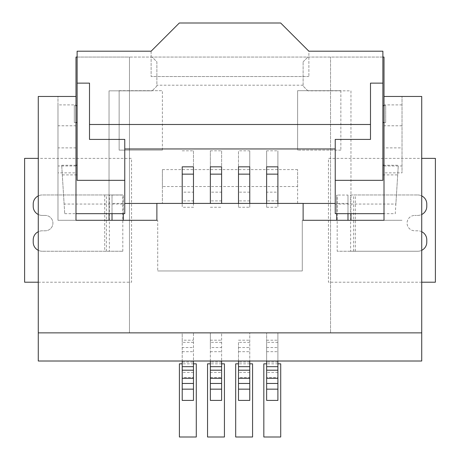 <?xml version="1.0" encoding="UTF-8"?>
<svg xmlns="http://www.w3.org/2000/svg" width="460" height="460" viewBox="0 0 460 460"><rect width="100%" height="100%" fill="white"/><g stroke="black" fill="none" stroke-linecap="round" stroke-linejoin="round"><path stroke-width="0.34" stroke-dasharray="2.3 1.72" d="M193.47 377.551L193.47 362.031L182.212 362.031L182.212 377.551L193.47 377.551L193.47 400.413L182.212 400.413L182.212 377.551M162.392 150.121L119.14 150.121L119.14 90.683L119.14 150.121L162.392 150.121L162.392 90.683L162.392 150.121M350.641 194.965L417.737 194.965L350.641 194.965L350.641 251.252L417.737 251.252A9.045 9.045 0 0 0 421.728 250.326M382.881 180.331L382.881 51.198L308.873 51.198L308.873 76.527L308.873 51.198L280.675 23L179.325 23L151.127 51.198L151.127 76.527L151.127 51.198L77.119 51.198L77.119 180.331M336.726 213.67L336.726 195.057L347.984 195.057L347.984 220.294L350.963 220.294L350.963 90.838L307.889 90.838L350.963 90.838L350.963 213.67M384.008 220.294L402.017 220.294L384.008 220.294L384.008 172.862L402.017 172.862L402.017 96.468L384.008 96.468L402.017 96.468L402.017 172.862M384.008 105.645L385.693 105.645L385.693 122.527L385.693 105.645L382.881 105.645L382.881 122.527L385.693 122.527L384.008 122.527M57.983 125.775L57.983 96.468L75.992 96.468L75.992 125.775L57.983 125.775L57.983 220.294L57.983 104.909L75.992 104.909L75.992 96.468L38.272 96.468L38.272 361.014L182.212 361.014L182.212 332.867L193.47 332.867L193.47 362.031M249.757 166.848L238.498 166.848L249.757 166.825L249.757 203.412L266.645 203.412L266.645 166.848L277.897 166.825L277.897 203.412L303.123 203.412M162.392 186.524L162.392 203.446L162.392 169.602L162.392 186.524L297.608 186.524L297.608 203.446L335.231 203.446L335.231 204.044L395.882 204.044L398.303 165.267L384.008 165.267M75.992 104.909L75.992 57.063L129.467 57.063L129.467 332.867L330.533 332.867L330.533 57.063L330.533 332.867L421.728 332.867L421.728 361.014L277.897 361.014L277.897 332.867L277.897 400.413L266.645 400.413L266.645 377.551L277.897 377.551M112.016 213.67L112.016 195.057L112.016 220.294L109.037 220.294L109.037 90.838L152.111 90.838L109.037 90.838L109.037 213.67M402.017 125.775L384.008 125.775L384.008 57.063L129.467 57.063L129.467 332.867L38.272 332.867L182.212 332.867L182.212 340.187L193.47 340.187M370.495 139.415L370.495 83.128L382.881 83.128M277.897 342.349L266.645 342.349L266.645 332.867L266.645 361.014L249.757 361.014L249.757 332.867L249.757 400.413L238.498 400.413L238.498 377.551L249.757 377.551M249.757 342.349L238.498 342.349L238.498 377.551M210.358 166.825L221.611 166.825L210.358 166.848L210.358 203.412L221.611 203.412L221.611 166.848M210.358 150.811L221.611 150.811L221.611 192.153L210.358 192.153L210.358 150.811L210.358 192.153M307.889 90.838L303.123 86.072L303.123 61.83L303.123 86.072L307.889 90.838M340.86 90.683L340.86 150.121L340.86 90.683L297.608 90.683L297.608 150.121L297.608 90.683L340.86 90.683M238.498 342.349L238.498 361.014L221.611 361.014L221.611 332.867L193.47 332.867L193.47 361.014L210.358 361.014L210.358 332.867L210.358 347.524L221.611 347.524L221.611 362.031L210.358 362.031L210.358 347.524M210.358 372.376L210.358 400.413L221.611 400.413L221.611 372.376L210.358 372.376L210.358 362.031M156.877 220.294L157.722 220.294L157.722 270.963L157.722 220.294L156.877 220.294L156.877 203.446L303.123 203.446L303.123 220.294L302.277 220.294L303.123 220.294M277.897 166.825L266.645 166.848M122.808 251.252L122.808 194.965L109.359 194.965L109.359 251.252L122.808 251.252L42.262 251.252L109.359 251.252M106.386 251.252L106.386 194.965L122.808 194.965M112.016 195.057L123.274 195.057L123.274 220.294L112.016 220.294M123.274 213.67L123.274 195.057M382.881 57.063L152.111 57.063L156.877 61.83L156.877 86.072L152.111 90.838L156.877 86.072L156.877 61.83L152.111 57.063L77.119 57.063M75.992 220.294L57.983 220.294L75.992 220.294L75.992 172.862L57.983 172.862M421.728 195.897A9.045 9.045 0 0 0 417.737 194.965A9.045 9.045 0 0 1 426.782 204.016L426.782 206.385A9.045 9.045 0 0 1 417.737 215.429L414.765 215.429L417.737 215.429A9.045 9.045 0 0 0 421.728 214.504M193.47 342.349L182.212 342.349L182.212 347.524L193.47 347.524M340.86 150.121L297.608 150.121L340.86 150.121M106.386 194.965L42.262 194.965A9.045 9.045 0 0 0 38.272 195.897M109.359 194.965L42.262 194.965A9.045 9.045 0 0 0 33.218 204.016L33.218 206.385A9.045 9.045 0 0 0 42.262 215.429L45.235 215.429L42.262 215.429A9.045 9.045 0 0 1 38.272 214.504M384.008 125.775L384.008 147.873L402.017 147.873M384.008 172.862L384.008 147.873M193.47 166.848L182.212 166.848L193.47 166.825L193.47 203.412L210.358 203.412M64.118 204.044L61.697 165.267L64.722 213.67L64.118 204.044L124.769 204.044L124.769 139.415M119.14 90.683L162.392 90.683L119.14 90.683M421.728 231.719A9.045 9.045 0 0 0 417.737 230.793L414.765 230.793A7.682 7.682 0 0 1 407.083 223.111A7.682 7.682 0 0 1 414.765 215.429A7.682 7.682 0 0 0 407.083 223.111A7.682 7.682 0 0 0 414.765 230.793L417.737 230.793A9.045 9.045 0 0 1 426.782 239.838L426.782 242.207A9.045 9.045 0 0 1 417.737 251.252L337.191 251.252L337.191 194.965M308.873 76.527L151.127 76.527L308.873 76.527M38.272 332.867L421.728 332.867L421.728 96.468L384.008 96.468L384.008 104.909L384.008 96.468M77.119 83.128L89.504 83.128L89.504 139.415M249.757 150.811L249.757 207.259L249.757 150.811L238.498 150.811L238.498 207.259L238.498 150.811M75.992 125.775L75.992 165.985L57.983 165.985M75.992 165.985L75.992 172.862M75.992 96.468L57.983 96.468L57.983 104.909M266.645 342.349L266.645 377.551M182.212 347.524L182.212 362.031M77.119 122.527L77.119 105.645L74.307 105.645L74.307 122.527L77.119 122.527L77.119 105.645M347.984 220.294L336.726 220.294L336.726 195.057M221.611 372.376L221.611 362.031M421.728 332.867L221.611 332.867L221.611 347.524M297.608 186.524L297.608 169.602L297.608 203.446L124.769 203.446M302.277 220.294L302.277 270.963L157.722 270.963L302.277 270.963L302.277 220.294M384.008 165.985L402.017 165.985M266.645 150.811L266.645 207.259L266.645 150.811L277.897 150.811L277.897 207.259L277.897 192.153L266.645 192.153M350.641 251.252L337.191 251.252M156.877 203.412L193.47 203.412M182.212 166.848L182.212 203.412M221.611 203.412L238.498 203.412L238.498 166.848M335.231 180.331L335.231 139.415M382.881 174.892L397.699 174.892L398.222 166.52L395.278 213.676L384.008 213.67M266.645 203.412L277.897 203.412M347.984 195.057L347.984 213.67M277.897 192.153L277.897 150.811M303.123 85.209L156.877 85.209M303.123 61.83L307.889 57.063L303.123 61.83M249.757 192.153L238.498 192.153M221.611 150.811L221.611 192.153M347.984 203.412L336.726 203.412M38.272 250.326A9.045 9.045 0 0 0 42.262 251.252A9.045 9.045 0 0 1 33.218 242.207L33.218 239.838A9.045 9.045 0 0 1 42.262 230.793L45.235 230.793A7.682 7.682 0 0 0 52.917 223.111A7.682 7.682 0 0 0 45.235 215.429A7.682 7.682 0 0 1 52.917 223.111A7.682 7.682 0 0 1 45.235 230.793L42.262 230.793A9.045 9.045 0 0 0 38.272 231.719M75.992 105.645L74.307 105.645L74.307 122.527L75.992 122.527M402.017 104.909L384.008 104.909M193.47 200.888L193.47 192.153L182.212 192.153L182.212 207.259L193.47 207.259L193.47 200.888L182.212 200.888M182.212 342.349L182.212 340.187M75.992 147.873L57.983 147.873M238.498 203.412L249.757 203.412M62.301 174.892L77.119 174.892M297.608 169.602L162.392 169.602M182.212 192.153L182.212 207.259M335.231 204.044L335.231 213.67M182.212 150.811L193.47 150.811L193.47 192.153M124.769 213.67L124.769 204.044M123.274 203.412L112.016 203.412M193.47 150.811L193.47 207.259M421.728 282.21L328.446 282.21L328.446 158.378L421.728 158.378M277.897 363.825L266.645 363.825M249.757 363.825L238.498 363.825M221.611 363.825L210.358 363.825M193.47 363.825L182.212 363.825M38.272 282.21L131.554 282.21L131.554 158.378L38.272 158.378M193.47 372.376L182.212 372.376M249.757 372.376L238.498 372.376M249.757 362.031L238.498 362.031M266.645 351.681L277.897 351.681M277.897 362.031L266.645 362.031M182.212 351.681L193.47 351.681M266.645 340.187L277.897 340.187M353.613 251.252L353.613 194.965M355.298 251.252L355.298 194.965M210.358 377.551L221.611 377.551M210.358 351.681L221.611 351.681M221.611 342.349L210.358 342.349M210.358 340.187L221.611 340.187M238.498 340.187L249.757 340.187M277.897 200.888L266.645 200.888M238.498 347.524L249.757 347.524M249.757 200.888L238.498 200.888M266.645 207.259L277.897 207.259M104.702 194.965L104.702 251.252M238.498 207.259L249.757 207.259M238.498 351.681L249.757 351.681M277.897 372.376L266.645 372.376M266.645 347.524L277.897 347.524M221.611 200.888L210.358 200.888M210.358 207.259L221.611 207.259M61.697 165.267L75.992 165.267M64.722 213.67L75.992 213.67"/><path stroke-width="0.69" d="M350.963 213.67L350.963 220.294L384.008 220.294L384.008 96.468L421.728 96.468L421.728 332.867L38.272 332.867L38.272 361.014L421.728 361.014L421.728 332.867M384.008 122.527L382.881 122.527L382.881 180.331L335.231 180.331L335.231 203.446L303.123 203.446M77.119 83.128L77.119 180.331L124.769 180.331L124.769 139.415L89.504 139.415L89.504 83.128L77.119 83.128L77.119 51.198L151.127 51.198L179.325 23L280.675 23L308.873 51.198L382.881 51.198L382.881 105.645L384.008 105.645M382.881 105.645L382.881 122.527M277.897 378.287L266.645 378.287L266.645 400.413L277.897 400.413L277.897 361.014L266.645 361.014L266.645 366.672L277.897 366.672M266.645 378.287L266.645 366.672M382.881 83.128L370.495 83.128L370.495 139.415L335.231 139.415L335.231 213.67L384.008 213.67M221.611 174.144L210.358 174.144L210.358 166.825L221.611 166.825L221.611 203.412M238.498 366.672L238.498 361.014L249.757 361.014L249.757 370.191L238.498 370.191L238.498 366.672L249.757 366.672M221.611 389.154L221.611 400.413L210.358 400.413L210.358 389.154L221.611 389.154L221.611 378.287L210.358 378.287L210.358 389.154M210.358 370.191L210.358 366.672L221.611 366.672L221.611 370.191L210.358 370.191L210.358 378.287M210.358 366.672L210.358 361.014L221.611 361.014L221.611 366.672M38.272 332.867L38.272 96.468L75.992 96.468L75.992 220.294L156.877 220.294L156.877 203.412L303.123 203.412L303.123 220.294L336.726 220.294L336.726 213.67M277.897 203.412L277.897 166.825L266.645 166.825L266.645 203.412M77.119 57.063L75.992 57.063L75.992 96.468M75.992 220.294L109.037 220.294L109.037 213.67M421.728 214.504A9.045 9.045 0 0 0 426.782 206.385L426.782 204.016A9.045 9.045 0 0 0 421.728 195.897M193.47 378.287L182.212 378.287L182.212 400.413L193.47 400.413L193.47 361.014L182.212 361.014L182.212 366.672L193.47 366.672M38.272 195.897A9.045 9.045 0 0 0 33.218 204.016L33.218 206.385A9.045 9.045 0 0 0 38.272 214.504M193.47 174.144L182.212 174.144L182.212 166.825L193.47 166.825L193.47 203.412M421.728 250.326A9.045 9.045 0 0 0 426.782 242.207L426.782 239.838A9.045 9.045 0 0 0 421.728 231.719M249.757 378.287L238.498 378.287L238.498 400.413L249.757 400.413L249.757 370.191M303.123 220.294L384.008 220.294M123.274 213.67L123.274 220.294L156.877 220.294M221.611 370.191L221.611 378.287M384.008 96.468L384.008 57.063L382.881 57.063M156.877 203.446L124.769 203.446M182.212 378.287L182.212 366.672M238.498 378.287L238.498 370.191M335.231 148.954L124.769 148.954M347.984 213.67L347.984 220.294M89.504 124.487L370.495 124.487M249.757 203.412L249.757 166.825L238.498 166.825L238.498 203.412M38.272 231.719A9.045 9.045 0 0 0 33.218 239.838L33.218 242.207A9.045 9.045 0 0 0 38.272 250.326M210.358 174.139L210.358 203.412M182.212 174.139L182.212 203.412M77.119 105.645L75.992 105.645M112.016 220.294L112.016 213.67M77.119 122.527L75.992 122.527M124.769 180.331L124.769 213.67L75.992 213.67M38.272 158.378L24.61 158.378L24.61 282.21L38.272 282.21M421.728 158.378L435.39 158.378L435.39 282.21L421.728 282.21M266.645 363.825L263.827 363.825L263.827 437L280.715 437L280.715 363.825L277.897 363.825M238.498 363.825L235.687 363.825L235.687 437L252.569 437L252.569 363.825L249.757 363.825M210.358 363.825L207.54 363.825L207.54 437L224.428 437L224.428 363.825L221.611 363.825M182.212 363.825L179.4 363.825L179.4 437L196.282 437L196.282 363.825L193.47 363.825M277.897 370.191L266.645 370.191M182.212 389.154L193.47 389.154M238.498 383.462L249.757 383.462M238.498 389.154L249.757 389.154M210.358 383.462L221.611 383.462M193.47 370.191L182.212 370.191M277.897 174.144L266.645 174.144M182.212 383.462L193.47 383.462M249.757 174.144L238.498 174.144M266.645 383.462L277.897 383.462M266.645 389.154L277.897 389.154M384.008 165.267L382.881 165.267M75.992 165.267L77.119 165.267"/></g></svg>
